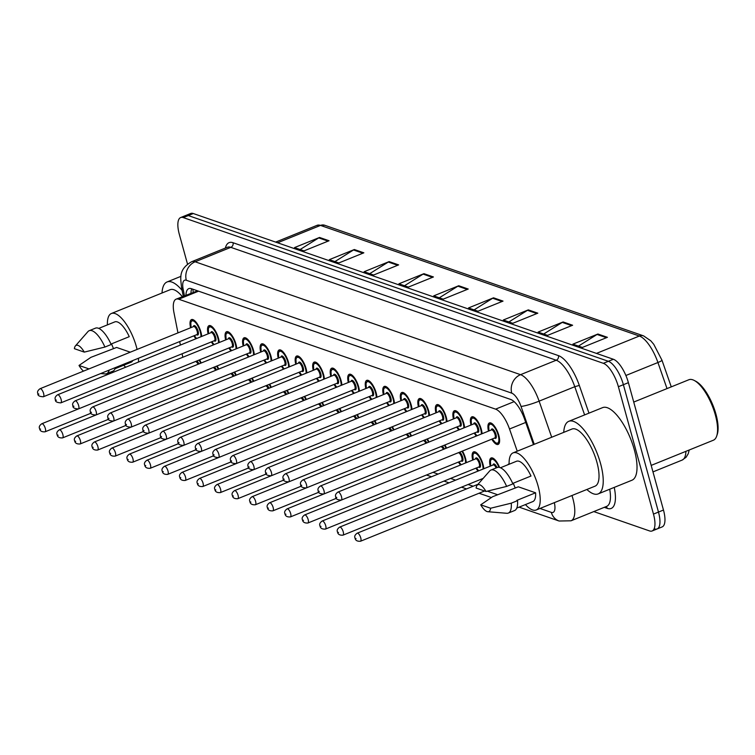 <?xml version="1.0" encoding="UTF-8"?>
<svg xmlns="http://www.w3.org/2000/svg" width="755" height="755" viewBox="0 0 755 755"><rect width="100%" height="100%" fill="white"/><g stroke="black" fill="none" stroke-linecap="round" stroke-linejoin="round"><path stroke-width="1.13" d="M208.116 333.842A11.599 4.228 68 0 1 209.031 325.65A11.599 4.228 68 0 1 218.45 338.155A11.599 4.228 68 0 1 219.224 342.525M225.641 339.92A11.599 4.228 68 0 1 226.557 331.728A11.599 4.228 68 0 1 235.975 344.242A11.599 4.228 68 0 1 236.749 348.602M243.167 346.007A11.599 4.228 68 0 1 244.082 337.806A11.599 4.228 68 0 1 253.501 350.32A11.599 4.228 68 0 1 254.275 354.68M260.692 352.085A11.599 4.228 68 0 1 261.607 343.893A11.599 4.228 68 0 1 271.017 356.398A11.599 4.228 68 0 1 271.791 360.758M278.218 358.163A11.599 4.228 68 0 1 279.133 349.971A11.599 4.228 68 0 1 288.542 362.475A11.599 4.228 68 0 1 289.316 366.836M295.743 364.24A11.599 4.228 68 0 1 296.658 356.049A11.599 4.228 68 0 1 306.068 368.553A11.599 4.228 68 0 1 306.841 372.923M313.259 370.318A11.599 4.228 68 0 1 314.174 362.126A11.599 4.228 68 0 1 323.593 374.64A11.599 4.228 68 0 1 324.367 379.001M330.784 376.396A11.599 4.228 68 0 1 331.7 368.204A11.599 4.228 68 0 1 341.118 380.718A11.599 4.228 68 0 1 341.892 385.078M348.31 382.483A11.599 4.228 68 0 1 349.225 374.291A11.599 4.228 68 0 1 358.644 386.796A11.599 4.228 68 0 1 359.418 391.156M365.835 388.561A11.599 4.228 68 0 1 366.751 380.369A11.599 4.228 68 0 1 376.16 392.874A11.599 4.228 68 0 1 376.934 397.234M383.361 394.639A11.599 4.228 68 0 1 384.276 386.447A11.599 4.228 68 0 1 393.685 398.951A11.599 4.228 68 0 1 394.459 403.321M400.886 400.716A11.599 4.228 68 0 1 401.802 392.524A11.599 4.228 68 0 1 411.211 405.029A11.599 4.228 68 0 1 411.985 409.399M418.402 406.794A11.599 4.228 68 0 1 419.318 398.602A11.599 4.228 68 0 1 428.736 411.116A11.599 4.228 68 0 1 429.51 415.476M435.928 412.872A11.599 4.228 68 0 1 436.843 404.68A11.599 4.228 68 0 1 446.262 417.194A11.599 4.228 68 0 1 447.036 421.554M453.453 418.959A11.599 4.228 68 0 1 454.368 410.767A11.599 4.228 68 0 1 463.787 423.272A11.599 4.228 68 0 1 464.561 427.632M470.978 425.037A11.599 4.228 68 0 1 471.894 416.845A11.599 4.228 68 0 1 481.303 429.35A11.599 4.228 68 0 1 482.077 433.71M488.504 431.114A11.599 4.228 68 0 1 489.419 422.923A11.599 4.228 68 0 1 498.828 435.427A11.599 4.228 68 0 1 498.121 444.421A11.599 4.228 68 0 1 491.769 439.174M190.6 327.764A11.599 4.228 68 0 1 191.515 319.573A11.599 4.228 68 0 1 200.924 332.077A11.599 4.228 68 0 1 201.698 336.447M217.119 365.939A11.599 4.228 68 0 1 218.714 369.082M234.645 372.017A11.599 4.228 68 0 1 236.239 375.159M252.17 378.095A11.599 4.228 68 0 1 253.755 381.237M269.686 384.172A11.599 4.228 68 0 1 271.281 387.315M287.211 390.25A11.599 4.228 68 0 1 288.806 393.393M304.737 396.328A11.599 4.228 68 0 1 306.332 399.48M322.262 402.415A11.599 4.228 68 0 1 323.857 405.558M339.788 408.493A11.599 4.228 68 0 1 341.383 411.635M357.313 414.57A11.599 4.228 68 0 1 358.899 417.713M374.829 420.648A11.599 4.228 68 0 1 376.424 423.791M392.355 426.726A11.599 4.228 68 0 1 393.95 429.869M409.88 432.813A11.599 4.228 68 0 1 411.475 435.956M427.405 438.891A11.599 4.228 68 0 1 429 442.034M444.931 444.969A11.599 4.228 68 0 1 446.526 448.111M462.456 451.046A11.599 4.228 68 0 1 465.514 458.313A11.599 4.228 68 0 1 466.288 462.673M472.705 460.069A11.599 4.228 68 0 1 473.621 451.877A11.599 4.228 68 0 1 483.03 464.391A11.599 4.228 68 0 1 483.804 468.751M490.231 466.156A11.599 4.228 68 0 1 491.146 457.964A11.599 4.228 68 0 1 499.546 467.439M507.822 464.778A11.599 4.228 68 0 1 508.672 464.042A11.599 4.228 68 0 1 509.106 463.929M199.594 359.852A11.599 4.228 68 0 1 201.189 362.995M197.602 290.835L176.094 299.169A21.753 7.937 -112 0 0 173.952 312.589L177.963 332.88M179.69 341.571L180.379 345.073M182.106 353.765L182.795 357.275M517.241 451.188L509.512 429A21.753 7.937 -112 0 0 495.591 409.144L178.718 299.216A21.753 7.937 -112 0 0 176.094 299.169M433.059 472.337L438.098 474.083M450.584 478.415L455.624 480.161M468.109 484.493L473.149 486.239M487.343 491.165L497.554 494.714M213.457 344.856A11.599 4.228 68 0 1 211.381 341.911M230.973 350.933A11.599 4.228 68 0 1 228.907 347.989M248.499 357.021A11.599 4.228 68 0 1 246.432 354.067M266.024 363.098A11.599 4.228 68 0 1 263.957 360.144M283.55 369.176A11.599 4.228 68 0 1 281.483 366.222M301.075 375.254A11.599 4.228 68 0 1 298.999 372.309M318.601 381.332A11.599 4.228 68 0 1 316.524 378.387M336.117 387.419A11.599 4.228 68 0 1 334.05 384.465M353.642 393.497A11.599 4.228 68 0 1 351.575 390.543M371.167 399.574A11.599 4.228 68 0 1 369.101 396.62M388.693 405.652A11.599 4.228 68 0 1 386.626 402.698M406.218 411.73A11.599 4.228 68 0 1 404.142 408.785M423.744 417.808A11.599 4.228 68 0 1 421.668 414.863M441.26 423.895A11.599 4.228 68 0 1 439.193 420.941M458.785 429.973A11.599 4.228 68 0 1 456.718 427.019M476.311 436.05A11.599 4.228 68 0 1 474.244 433.096M195.932 338.778A11.599 4.228 68 0 1 193.856 335.833M460.512 465.005A11.599 4.228 68 0 1 458.445 462.06M478.038 471.092A11.599 4.228 68 0 1 475.971 468.138M187.523 264.137L179.341 234.409A21.753 7.937 68 0 1 180.662 217.544L185.673 215.515A21.753 7.937 68 0 1 188.297 215.562L608.36 361.296A21.753 7.937 68 0 1 623.385 384.701L658.473 512.069A21.753 7.937 68 0 1 657.143 528.934L662.154 526.915A21.753 7.937 68 0 0 663.475 510.04L628.396 382.672A21.753 7.937 68 0 0 613.362 359.267L193.299 213.533A21.753 7.937 68 0 0 190.675 213.486L185.673 215.515A21.753 7.937 68 0 1 188.297 215.562L608.36 361.296A21.753 7.937 68 0 1 623.385 384.701L658.473 512.069A21.753 7.937 68 0 1 657.143 528.934A21.753 7.937 68 0 1 654.519 528.887M537.815 313.174L512.787 323.3L503.292 320.016L528.321 309.88L537.815 313.174M572.611 325.245L547.583 335.371L538.088 332.087L563.117 321.951L572.611 325.245M607.407 337.315L582.379 347.451L572.885 344.157L597.913 334.021L607.407 337.315M433.427 276.962L408.398 287.089L398.914 283.805L423.942 273.669L433.427 276.962M398.631 264.892L373.612 275.018L364.118 271.725L389.146 261.598L398.631 264.892M363.844 252.821L338.816 262.948L329.322 259.654L354.35 249.527L363.844 252.821M329.048 240.751L304.02 250.877L294.525 247.583L319.554 237.457L329.048 240.751M503.019 301.103L477.99 311.23L468.506 307.946L493.534 297.81L503.019 301.103M468.223 289.033L443.194 299.159L433.71 295.875L458.738 285.739L468.223 289.033M439.306 297.81L457.889 286.173A5.804 5.143 -70.9 0 1 458.738 285.739M474.102 309.88L492.685 298.244A5.804 5.143 -70.9 0 1 493.534 297.81M300.122 249.527L318.714 237.891A5.804 5.143 -70.9 0 1 319.554 237.457M334.918 261.598L353.5 249.962A5.804 5.143 -70.9 0 1 354.35 249.527M369.714 273.669L388.296 262.032A5.804 5.143 -70.9 0 1 389.146 261.598M404.51 285.739L423.093 274.103A5.804 5.143 -70.9 0 1 423.942 273.669M578.481 346.092L597.063 334.456A5.804 5.143 -70.9 0 1 597.913 334.021M543.685 334.021L562.267 322.385A5.804 5.143 -70.9 0 1 563.117 321.951M508.889 321.951L527.481 310.314A5.804 5.143 -70.9 0 1 528.321 309.88M180.662 217.544A21.753 7.937 68 0 1 183.286 217.591L603.349 363.315A21.753 7.937 68 0 1 618.383 386.72L653.471 514.098A21.753 7.937 68 0 1 652.141 530.963A21.753 7.937 68 0 1 649.517 530.916L593.789 511.579M533.464 444.62L524.649 419.327A21.753 7.937 -112 0 0 510.729 399.47L191.393 288.684A21.753 7.937 -112 0 0 188.769 288.636A21.753 7.937 -112 0 0 185.956 295.177M190.958 293.148A21.753 7.937 68 0 1 191.77 288.816M107.399 324.886A30.813 11.24 68 0 1 111.381 313.504A30.813 11.24 68 0 1 136.381 346.724A30.813 11.24 68 0 1 137.07 349.433M138.439 358.266A30.813 11.24 68 0 1 138.467 362.041M125.689 367.213A30.813 11.24 68 0 1 123.726 365.212M113.543 348.697A30.813 11.24 68 0 1 111.57 343.836M110.985 344.072L129.256 336.673A21.753 7.937 68 0 0 114.779 321.904L98.735 328.397M74.396 348.687A14.496 5.294 68 0 1 75.406 345.922A14.496 5.294 68 0 1 84.277 352.113L74.396 348.687M75.406 345.922L87.929 331.624A23.197 8.465 68 0 1 89.203 330.69A23.197 8.465 68 0 1 104.926 347.045L111.183 344.516A23.197 8.465 68 0 0 95.46 328.161L89.203 330.69M84.277 352.113L104.926 347.045M83.522 371.12A14.496 5.294 68 0 1 79.02 365.448L90.902 357.341L116.619 347.451L130.275 352.189M132.871 360.522A21.753 7.937 68 0 1 131.106 362.221L115.062 368.714M111.381 313.504L170.196 289.693A30.813 11.24 68 0 1 182.304 296.649M162.023 292.997A39.147 14.288 68 0 1 167.063 281.964A39.147 14.288 68 0 1 182.134 290.42M79.02 365.448L88.892 368.874A14.496 5.294 68 0 1 88.882 368.95M109.182 370.11A23.197 8.465 68 0 1 106.625 373.697A23.197 8.465 68 0 1 105.058 373.923L100.67 373.555M115.439 367.581A23.197 8.465 68 0 1 112.882 371.167L106.625 373.697M633.738 402.066L688.862 379.746A32.625 11.901 68 0 1 694.166 380.416L695.723 381.228A31.172 11.372 68 0 1 715.957 414.202A31.172 11.372 68 0 1 717.25 434.399L716.693 436.06A32.625 11.901 68 0 1 713.343 440.231L651.178 465.401M694.166 380.416A32.625 11.901 68 0 1 715.334 414.929A32.625 11.901 68 0 1 716.693 436.06M563.74 432.36A39.147 14.288 68 0 1 568.779 421.328A39.147 14.288 68 0 1 600.555 463.542A39.147 14.288 68 0 1 598.168 493.902A39.147 14.288 68 0 1 586.871 489.485M568.779 421.328L602.566 407.643A39.147 14.288 68 0 1 634.342 449.857A39.147 14.288 68 0 1 631.954 480.227L598.168 493.902M509.115 464.259A30.813 11.24 68 0 1 513.098 452.868A30.813 11.24 68 0 1 538.107 486.088A30.813 11.24 68 0 1 536.229 509.984A30.813 11.24 68 0 1 525.442 504.576M515.259 488.06A30.813 11.24 68 0 1 513.296 483.2M513.098 452.868L571.913 429.057A30.813 11.24 68 0 1 596.922 462.277A30.813 11.24 68 0 1 595.034 486.173L536.229 509.984M512.702 483.436L530.982 476.037A21.753 7.937 68 0 0 516.495 461.267L500.461 467.76M476.122 488.051A14.496 5.294 68 0 1 477.132 485.286A14.496 5.294 68 0 1 485.994 491.477L476.122 488.051M477.132 485.286L489.655 470.988A23.197 8.465 68 0 1 490.929 470.054A23.197 8.465 68 0 1 506.643 486.409L512.9 483.88A23.197 8.465 68 0 0 497.186 467.524L490.929 470.054M485.994 491.477L506.643 486.409M480.737 504.812L490.618 508.238A14.496 5.294 68 0 1 487.834 511.72A14.496 5.294 68 0 1 480.737 504.812L492.628 496.705L518.345 486.815L535.597 492.798A21.753 7.937 68 0 1 532.822 501.584L516.788 508.077M535.597 492.798L516.826 500.395L517.515 500.641A23.197 8.465 68 0 1 514.599 510.531L508.341 513.06A23.197 8.465 68 0 1 506.775 513.287L487.834 511.72M517.515 500.641L511.258 503.17A23.197 8.465 68 0 1 508.341 513.06M511.258 503.17L490.618 508.238M198.574 291.175L178.718 299.216M514.127 401.641L495.591 409.144M525.735 422.432L509.512 429M277.604 242.78L320.507 225.415A7.248 6.427 -70.9 0 1 324.735 225.264L643.59 335.881A7.248 6.427 109.1 0 0 639.362 336.032L320.507 225.415A29.001 10.579 -112 0 0 317.015 225.349L324.735 225.264M661.918 360.135A7.248 0.906 160.8 0 1 661.975 360.211A7.248 0.906 160.8 0 1 657.926 362.513A29.001 10.579 -112 0 0 639.362 336.032L596.459 353.397M667.014 388.589L657.926 362.513L625.886 375.49M689.23 449.989L688.183 453.84L686.059 457.294L682.152 460.078A29.001 10.579 -112 0 0 685.908 451.339M663.475 510.04L653.471 514.098M193.299 213.533L183.286 217.591M613.362 359.267L603.349 363.315M628.396 382.672L618.383 386.72M467.26 289.42L457.889 286.173M432.464 277.349L423.093 274.103M397.668 265.279L388.296 262.032M362.872 253.208L353.5 249.962M328.076 241.138L318.714 237.891M502.056 301.49L492.685 298.244M536.843 313.561L527.481 310.314M571.639 325.632L562.267 322.385M606.435 337.702L597.063 334.456M571.979 495.506A29.001 10.579 68 0 1 572.809 498.3A29.001 10.579 68 0 1 571.044 520.79L606.709 506.35A29.001 10.579 -112 0 0 609.71 489.231M614.23 487.4A32.625 11.901 68 0 1 607.265 508.37L604.274 507.341M225.386 248.055A32.625 11.901 68 0 1 233.021 242.723L558.426 355.614A32.625 11.901 68 0 1 579.312 385.409L588.976 413.145M191.647 261.721A29.001 10.579 68 0 1 195.149 261.787L230.813 247.347A29.001 10.579 -112 0 0 227.312 247.281L191.647 261.721C177.651 269.658 180.974 279.105 181.436 286.928L183.286 296.253M534.238 444.308L521.016 406.388A14.496 5.294 -112 0 0 511.739 393.147L186.325 280.256A14.496 12.863 -70.9 0 1 195.149 261.787L520.554 374.669A29.001 10.579 68 0 1 539.117 401.15L574.781 386.711A29.001 10.579 -112 0 0 556.218 360.229L230.813 247.347A3.624 3.218 109.1 0 0 233.021 242.723M521.016 406.388A14.496 1.812 160.8 0 0 539.117 401.15L551.697 437.239M584.615 414.92L574.781 386.711L579.312 385.409M511.739 393.147A14.496 12.863 -70.9 0 1 520.554 374.669L556.218 360.229A3.624 3.218 109.1 0 0 558.426 355.614M186.325 280.256A14.496 5.294 -112 0 0 183.154 289.174L184.456 295.781M540.004 508.455L551.339 512.39A14.496 5.294 -112 0 0 554.34 502.651M607.265 508.37A3.624 3.218 109.1 0 0 606.076 506.605M183.154 289.174A14.496 6.276 168.8 0 1 181.436 286.928M519.1 507.143L559.096 521.016A14.496 12.863 -70.9 0 1 551.339 512.39M200.698 363.202A10.145 3.7 -112 0 0 199.056 360.069M45.055 431.813C41.77 432.039 39.958 430.982 39.609 428.632C38.769 427.019 39.496 425.386 41.789 423.753A4.351 1.585 68 0 1 45.319 428.444A4.351 1.585 68 0 1 45.055 431.813L91.034 413.193M40.61 429.161L39.977 428.934L40.61 429.161M198.093 364.25A4.351 1.585 -112 0 0 195.337 361.579L41.789 423.753M196.838 360.975A5.077 1.85 68 0 1 198.971 363.901M194.394 335.616A10.145 3.7 -112 0 0 196.64 338.495M200.99 336.73A10.145 3.7 -112 0 0 200.292 331.86A10.145 3.7 -112 0 0 193.582 321.064A10.145 3.7 -112 0 0 191.128 327.547M193.346 326.651A5.077 1.85 68 0 1 195.432 326.207A5.077 1.85 68 0 1 198.074 331.096A5.077 1.85 68 0 1 196.611 334.71M43.328 396.771L196.876 334.607A4.351 1.585 -112 0 0 197.14 331.237A4.351 1.585 -112 0 0 193.61 326.547L40.062 388.712A4.351 1.585 68 0 1 43.592 393.402A4.351 1.585 68 0 1 43.328 396.771C39.364 396.564 37.552 395.507 37.882 393.6C37.042 391.977 37.769 390.354 40.062 388.712M38.25 393.902L38.883 394.119L38.25 393.902M193.148 319.695L192.412 319.988A10.872 3.964 68 0 1 193.799 320.044M218.223 369.28A10.145 3.7 -112 0 0 216.581 366.156M62.58 437.891C59.296 438.117 57.484 437.06 57.135 434.71C56.295 433.096 57.021 431.464 59.315 429.831A4.351 1.585 68 0 1 62.844 434.521A4.351 1.585 68 0 1 62.58 437.891L108.56 419.28M58.135 435.239L57.503 435.022L58.135 435.239M215.619 370.327A4.351 1.585 -112 0 0 212.853 367.666L212.863 367.657M214.363 367.053A5.077 1.85 68 0 1 216.496 369.978M235.749 375.358A10.145 3.7 -112 0 0 234.107 372.234M80.105 443.968C76.821 444.195 75.009 443.138 74.66 440.797C73.82 439.174 74.547 437.551 76.84 435.909A4.351 1.585 68 0 1 80.37 440.599A4.351 1.585 68 0 1 80.105 443.968L126.085 425.358M75.66 441.316L75.028 441.099L75.66 441.316M233.144 376.415A4.351 1.585 -112 0 0 230.379 373.744L76.84 435.909M231.889 373.13A5.077 1.85 68 0 1 234.012 376.056M253.265 381.435A10.145 3.7 -112 0 0 251.632 378.312M97.631 450.055C94.347 450.282 92.525 449.216 92.186 446.875C91.346 445.252 92.072 443.629 94.366 441.986A4.351 1.585 68 0 1 97.895 446.677A4.351 1.585 68 0 1 97.631 450.055L143.61 431.435M93.186 447.394L92.554 447.177L93.186 447.394M250.669 382.492A4.351 1.585 -112 0 0 247.904 379.822L94.366 441.986M249.414 379.208A5.077 1.85 68 0 1 251.538 382.134M270.79 387.513A10.145 3.7 -112 0 0 269.157 384.389M115.156 456.133C111.863 456.36 110.051 455.303 109.711 452.953C108.871 451.339 109.598 449.706 111.891 448.064A4.351 1.585 68 0 1 115.421 452.755A4.351 1.585 68 0 1 115.156 456.133L161.136 437.513M110.711 453.472L110.079 453.255L110.711 453.472M268.185 388.57A4.351 1.585 -112 0 0 265.43 385.899L111.891 448.064M266.94 385.286A5.077 1.85 68 0 1 269.063 388.212M211.919 341.694A10.145 3.7 -112 0 0 214.165 344.573M218.506 342.808A10.145 3.7 -112 0 0 217.817 337.938A10.145 3.7 -112 0 0 211.107 327.142A10.145 3.7 -112 0 0 208.654 333.625M210.871 332.728A5.077 1.85 68 0 1 212.957 332.285A5.077 1.85 68 0 1 215.6 337.174A5.077 1.85 68 0 1 214.137 340.798M60.853 402.859L214.392 340.694A4.351 1.585 -112 0 0 214.656 337.315A4.351 1.585 -112 0 0 211.126 332.625L57.588 394.789A4.351 1.585 68 0 1 61.117 399.48A4.351 1.585 68 0 1 60.853 402.859C56.889 402.641 55.077 401.584 55.408 399.678C54.568 398.055 55.294 396.432 57.588 394.789M55.776 399.98L56.408 400.197L55.776 399.98M210.673 325.773L209.937 326.075A10.872 3.964 68 0 1 211.324 326.122M229.445 347.772A10.145 3.7 -112 0 0 231.691 350.65M236.032 348.895A10.145 3.7 -112 0 0 235.343 344.016A10.145 3.7 -112 0 0 228.633 333.219A10.145 3.7 -112 0 0 226.179 339.703M228.397 338.806A5.077 1.85 68 0 1 230.483 338.363A5.077 1.85 68 0 1 233.125 343.251A5.077 1.85 68 0 1 231.662 346.875M78.378 408.936L231.917 346.772A4.351 1.585 -112 0 0 232.181 343.393A4.351 1.585 -112 0 0 228.652 338.702L75.113 400.867A4.351 1.585 68 0 1 78.643 405.558A4.351 1.585 68 0 1 78.378 408.936C74.415 408.719 72.593 407.662 72.933 405.756C72.093 404.142 72.82 402.509 75.113 400.867M73.301 406.058L73.933 406.275L73.301 406.058M228.199 331.851L227.453 332.153A10.872 3.964 68 0 1 228.85 332.2M246.97 353.85A10.145 3.7 -112 0 0 249.216 356.728M253.557 354.973A10.145 3.7 -112 0 0 252.868 350.103A10.145 3.7 -112 0 0 246.149 339.297A10.145 3.7 -112 0 0 243.705 345.79M245.922 344.884A5.077 1.85 68 0 1 248.008 344.44A5.077 1.85 68 0 1 250.651 349.329A5.077 1.85 68 0 1 249.188 352.953M95.904 415.014L249.443 352.849A4.351 1.585 -112 0 0 249.707 349.471A4.351 1.585 -112 0 0 246.177 344.78L92.638 406.945A4.351 1.585 68 0 1 96.168 411.635A4.351 1.585 68 0 1 95.904 415.014C91.931 414.806 90.119 413.74 90.458 411.834C89.618 410.22 90.345 408.587 92.638 406.945M90.826 412.136L91.459 412.362L90.826 412.136M245.724 337.929L244.979 338.231A10.872 3.964 68 0 1 246.375 338.278M288.316 393.591A10.145 3.7 -112 0 0 286.683 390.467M132.672 462.211C129.388 462.438 127.576 461.38 127.236 459.031C126.387 457.417 127.114 455.784 129.407 454.142A4.351 1.585 68 0 1 132.937 458.832A4.351 1.585 68 0 1 132.672 462.211L178.661 443.591M128.227 459.559L127.595 459.333L128.227 459.559M285.711 394.648A4.351 1.585 -112 0 0 282.955 391.977L129.407 454.142M284.456 391.364A5.077 1.85 68 0 1 286.589 394.299M305.841 399.678A10.145 3.7 -112 0 0 304.199 396.545M150.198 468.289C146.914 468.515 145.102 467.458 144.752 465.108C143.912 463.495 144.639 461.862 146.932 460.229A4.351 1.585 68 0 1 150.462 464.92A4.351 1.585 68 0 1 150.198 468.289L196.177 449.669M145.753 465.637L145.12 465.41L145.753 465.637M303.236 400.726A4.351 1.585 -112 0 0 300.481 398.064L146.932 460.229M301.981 397.451A5.077 1.85 68 0 1 304.114 400.377M323.366 405.756A10.145 3.7 -112 0 0 321.724 402.632M167.723 474.366C164.439 474.593 162.627 473.536 162.278 471.186C161.438 469.572 162.165 467.94 164.458 466.307A4.351 1.585 68 0 1 167.987 470.997A4.351 1.585 68 0 1 167.723 474.366L213.703 455.756M163.278 471.715L162.646 471.498L163.278 471.715M320.762 406.803A4.351 1.585 -112 0 0 317.997 404.142L318.006 404.133M319.507 403.529A5.077 1.85 68 0 1 321.639 406.454M264.495 359.927A10.145 3.7 -112 0 0 266.741 362.806M271.083 361.05A10.145 3.7 -112 0 0 270.384 356.181A10.145 3.7 -112 0 0 263.674 345.384A10.145 3.7 -112 0 0 261.23 351.868M263.448 350.971A5.077 1.85 68 0 1 265.534 350.518A5.077 1.85 68 0 1 268.176 355.407A5.077 1.85 68 0 1 266.704 359.031M263.703 350.867L110.164 413.032A4.351 1.585 68 0 1 113.694 417.723A4.351 1.585 68 0 1 113.429 421.092L266.968 358.927A4.351 1.585 -112 0 0 267.232 355.558A4.351 1.585 -112 0 0 263.703 350.867L263.703 350.858M108.352 418.213L108.984 418.44L108.352 418.213M263.24 344.006L262.504 344.308A10.872 3.964 68 0 1 263.891 344.365M282.011 366.005A10.145 3.7 -112 0 0 284.267 368.884M288.608 367.128A10.145 3.7 -112 0 0 287.91 362.258A10.145 3.7 -112 0 0 281.2 351.462A10.145 3.7 -112 0 0 278.746 357.945M280.964 357.049A5.077 1.85 68 0 1 283.059 356.605A5.077 1.85 68 0 1 285.701 361.494A5.077 1.85 68 0 1 284.229 365.109M130.945 427.17L284.493 365.005A4.351 1.585 -112 0 0 284.758 361.636A4.351 1.585 -112 0 0 281.228 356.945L127.68 419.11A4.351 1.585 68 0 1 131.219 423.8A4.351 1.585 68 0 1 130.945 427.17C126.982 426.962 125.17 425.905 125.509 423.989C124.669 422.375 125.396 420.752 127.68 419.11M125.868 424.301L126.5 424.518L125.868 424.301M280.766 350.084L280.03 350.386A10.872 3.964 68 0 1 281.417 350.443M299.537 372.092A10.145 3.7 -112 0 0 301.783 374.971M306.134 373.206A10.145 3.7 -112 0 0 305.435 368.336A10.145 3.7 -112 0 0 298.725 357.54A10.145 3.7 -112 0 0 296.271 364.023M298.489 363.127A5.077 1.85 68 0 1 300.575 362.683A5.077 1.85 68 0 1 303.217 367.572A5.077 1.85 68 0 1 301.755 371.186M148.471 433.247L302.019 371.082A4.351 1.585 -112 0 0 302.283 367.713A4.351 1.585 -112 0 0 298.753 363.023L145.205 425.188A4.351 1.585 68 0 1 148.735 429.878A4.351 1.585 68 0 1 148.471 433.247C144.507 433.04 142.695 431.983 143.025 430.076C142.185 428.453 142.912 426.83 145.205 425.188M143.393 430.378L144.026 430.595L143.393 430.378M298.291 356.171L297.555 356.464A10.872 3.964 68 0 1 298.942 356.52M340.892 411.834A10.145 3.7 -112 0 0 339.25 408.71M185.249 480.444C181.964 480.671 180.152 479.614 179.803 477.273C178.963 475.65 179.69 474.027 181.983 472.385A4.351 1.585 68 0 1 185.513 477.075A4.351 1.585 68 0 1 185.249 480.444L231.228 461.834M180.804 477.792L180.171 477.575L180.804 477.792M338.287 412.891A4.351 1.585 -112 0 0 335.522 410.22L335.531 410.22M337.032 409.606A5.077 1.85 68 0 1 339.155 412.532M358.408 417.911A10.145 3.7 -112 0 0 356.775 414.788M202.774 486.531C199.49 486.758 197.668 485.691 197.329 483.351C196.489 481.728 197.215 480.105 199.509 478.462A4.351 1.585 68 0 1 203.038 483.153A4.351 1.585 68 0 1 202.774 486.531L248.754 467.911M198.329 483.87L197.697 483.653L198.329 483.87M355.813 418.968A4.351 1.585 -112 0 0 353.047 416.298L199.509 478.462M354.557 415.684A5.077 1.85 68 0 1 356.681 418.61M375.933 423.989A10.145 3.7 -112 0 0 374.301 420.865M220.3 492.609C217.006 492.836 215.194 491.779 214.854 489.429C214.014 487.815 214.741 486.182 217.034 484.54A4.351 1.585 68 0 1 220.564 489.231A4.351 1.585 68 0 1 220.3 492.609L266.279 473.989M215.855 489.948L215.222 489.731L215.855 489.948M373.329 425.046A4.351 1.585 -112 0 0 370.573 422.375L217.034 484.54M372.083 421.762A5.077 1.85 68 0 1 374.206 424.688M393.459 430.067A10.145 3.7 -112 0 0 391.826 426.943M237.816 498.687C234.531 498.913 232.719 497.856 232.38 495.506C231.53 493.893 232.257 492.26 234.55 490.618A4.351 1.585 68 0 1 238.08 495.308A4.351 1.585 68 0 1 237.816 498.687L283.805 480.067M233.37 496.035L232.738 495.808L233.37 496.035M390.854 431.124A4.351 1.585 -112 0 0 388.098 428.453L234.55 490.618M389.599 427.84A5.077 1.85 68 0 1 391.732 430.775M410.984 436.154A10.145 3.7 -112 0 0 409.342 433.021M255.341 504.765C252.057 504.991 250.245 503.934 249.896 501.584C249.056 499.97 249.782 498.338 252.076 496.705A4.351 1.585 68 0 1 255.605 501.395A4.351 1.585 68 0 1 255.341 504.765L301.32 486.144M250.896 502.113L250.264 501.886L250.896 502.113M408.38 437.202A4.351 1.585 -112 0 0 405.624 434.54L252.076 496.705M407.124 433.927A5.077 1.85 68 0 1 409.257 436.852M317.062 378.17A10.145 3.7 -112 0 0 319.308 381.048M323.65 379.284A10.145 3.7 -112 0 0 322.961 374.414A10.145 3.7 -112 0 0 316.251 363.617A10.145 3.7 -112 0 0 313.797 370.101M316.015 369.204A5.077 1.85 68 0 1 318.1 368.761A5.077 1.85 68 0 1 320.743 373.649A5.077 1.85 68 0 1 319.28 377.273M316.269 369.101L162.731 431.265A4.351 1.585 68 0 1 166.26 435.956A4.351 1.585 68 0 1 165.996 439.334L319.535 377.17A4.351 1.585 -112 0 0 319.799 373.791A4.351 1.585 -112 0 0 316.269 369.101L316.279 369.101M160.919 436.456L161.551 436.673L160.919 436.456M315.816 362.249L315.08 362.551A10.872 3.964 68 0 1 316.468 362.598M334.588 384.248A10.145 3.7 -112 0 0 336.834 387.126M341.175 385.371A10.145 3.7 -112 0 0 340.486 380.492A10.145 3.7 -112 0 0 333.776 369.695A10.145 3.7 -112 0 0 331.322 376.179M333.54 375.282A5.077 1.85 68 0 1 335.626 374.839A5.077 1.85 68 0 1 338.268 379.727A5.077 1.85 68 0 1 336.805 383.351M183.522 445.412L337.06 383.247A4.351 1.585 -112 0 0 337.325 379.869A4.351 1.585 -112 0 0 333.795 375.178L180.256 437.343A4.351 1.585 68 0 1 183.786 442.034A4.351 1.585 68 0 1 183.522 445.412C179.558 445.195 177.736 444.138 178.076 442.232C177.236 440.618 177.963 438.985 180.256 437.343M178.444 442.534L179.077 442.751L178.444 442.534M333.342 368.327L332.596 368.629A10.872 3.964 68 0 1 333.993 368.676M352.113 390.326A10.145 3.7 -112 0 0 354.359 393.204M358.7 391.449A10.145 3.7 -112 0 0 358.012 386.579A10.145 3.7 -112 0 0 351.292 375.773A10.145 3.7 -112 0 0 348.848 382.266M351.066 381.369A5.077 1.85 68 0 1 353.151 380.916A5.077 1.85 68 0 1 355.794 385.805A5.077 1.85 68 0 1 354.331 389.429M201.047 451.49L354.586 389.325A4.351 1.585 -112 0 0 354.85 385.947A4.351 1.585 -112 0 0 351.32 381.256L197.782 443.43A4.351 1.585 68 0 1 201.311 448.121A4.351 1.585 68 0 1 201.047 451.49C197.074 451.282 195.262 450.216 195.602 448.31C194.762 446.696 195.488 445.063 197.782 443.43M195.97 448.612L196.602 448.838L195.97 448.612M350.867 374.405L350.122 374.707A10.872 3.964 68 0 1 351.519 374.763M369.639 396.403A10.145 3.7 -112 0 0 371.885 399.282M376.226 397.526A10.145 3.7 -112 0 0 375.528 392.657A10.145 3.7 -112 0 0 368.817 381.86A10.145 3.7 -112 0 0 366.373 388.344M368.591 387.447A5.077 1.85 68 0 1 370.677 386.994A5.077 1.85 68 0 1 373.319 391.883A5.077 1.85 68 0 1 371.847 395.507M368.846 387.343L215.307 449.508A4.351 1.585 68 0 1 218.837 454.199A4.351 1.585 68 0 1 218.572 457.568L372.111 395.403A4.351 1.585 -112 0 0 372.375 392.034A4.351 1.585 -112 0 0 368.846 387.343L368.855 387.334M213.495 454.699L214.127 454.916L213.495 454.699M368.383 380.482L367.647 380.784A10.872 3.964 68 0 1 369.035 380.841M387.155 402.481A10.145 3.7 -112 0 0 389.41 405.359M393.751 403.604A10.145 3.7 -112 0 0 393.053 398.734A10.145 3.7 -112 0 0 386.343 387.938A10.145 3.7 -112 0 0 383.889 394.421M386.107 393.525A5.077 1.85 68 0 1 388.202 393.081A5.077 1.85 68 0 1 390.845 397.97A5.077 1.85 68 0 1 389.372 401.584M236.088 463.645L389.637 401.481A4.351 1.585 -112 0 0 389.901 398.111A4.351 1.585 -112 0 0 386.371 393.421L232.823 455.586A4.351 1.585 68 0 1 236.362 460.276A4.351 1.585 68 0 1 236.088 463.645C232.125 463.438 230.313 462.381 230.653 460.465C229.813 458.851 230.539 457.228 232.823 455.586M231.011 460.776L231.643 460.994L231.011 460.776M385.909 386.56L385.173 386.862A10.872 3.964 68 0 1 386.56 386.919M428.51 442.232A10.145 3.7 -112 0 0 426.868 439.108M272.866 510.842C269.582 511.069 267.77 510.012 267.421 507.662C266.581 506.048 267.308 504.425 269.601 502.783A4.351 1.585 68 0 1 273.131 507.473A4.351 1.585 68 0 1 272.866 510.842L318.846 492.232M268.421 508.19L267.789 507.973L268.421 508.19M425.905 443.289A4.351 1.585 -112 0 0 423.14 440.618L269.601 502.783M424.65 440.005A5.077 1.85 68 0 1 426.783 442.93M446.035 448.31A10.145 3.7 -112 0 0 444.393 445.186M290.392 516.92C287.108 517.156 285.296 516.09 284.946 513.749C284.107 512.126 284.833 510.503 287.127 508.861A4.351 1.585 68 0 1 290.656 513.551A4.351 1.585 68 0 1 290.392 516.92L336.371 498.309M285.947 514.268L285.315 514.051L285.947 514.268M443.43 449.367A4.351 1.585 -112 0 0 440.665 446.696L287.127 508.861M442.175 446.082A5.077 1.85 68 0 1 444.299 449.008M465.571 462.957A10.145 3.7 -112 0 0 464.882 458.087A10.145 3.7 -112 0 0 461.918 451.264M459.701 452.16A5.077 1.85 68 0 1 462.664 457.322A5.077 1.85 68 0 1 461.201 460.946M461.456 460.843A4.351 1.585 -112 0 0 461.72 457.464A4.351 1.585 -112 0 0 458.191 452.773L304.652 514.938A4.351 1.585 68 0 1 308.182 519.629A4.351 1.585 68 0 1 307.917 523.007L461.456 460.843M303.472 520.346L302.84 520.129L303.472 520.346M458.983 461.843A10.145 3.7 -112 0 0 461.23 464.721M473.187 459.88L472.885 454.708L474.517 452.302A10.872 3.964 68 0 1 475.905 452.349M483.096 469.044A10.145 3.7 -112 0 0 482.398 464.165A10.145 3.7 -112 0 0 475.688 453.368A10.145 3.7 -112 0 0 473.234 459.852M475.452 458.955A5.077 1.85 68 0 1 477.547 458.511A5.077 1.85 68 0 1 480.189 463.4A5.077 1.85 68 0 1 478.717 467.024M478.981 466.92A4.351 1.585 -112 0 0 479.246 463.542A4.351 1.585 -112 0 0 475.716 458.851L322.177 521.016A4.351 1.585 68 0 1 325.707 525.707A4.351 1.585 68 0 1 325.443 529.085L478.981 466.92M320.998 526.424L320.365 526.207L320.998 526.424M476.499 467.921A10.145 3.7 -112 0 0 478.755 470.799M490.703 465.958L490.41 460.786L492.043 458.379A10.872 3.964 68 0 1 493.43 458.436M498.932 467.317A10.145 3.7 -112 0 0 492.534 459.229A10.145 3.7 -112 0 0 490.759 465.939M342.959 535.163C339.675 535.389 337.863 534.332 337.523 531.982C336.673 530.369 337.4 528.736 339.693 527.103A4.351 1.585 68 0 1 343.223 531.794A4.351 1.585 68 0 1 342.959 535.163L483.162 478.396M338.514 532.511L337.881 532.284L338.514 532.511M496.158 467.94A4.351 1.585 -112 0 0 493.241 464.929L339.693 527.103M492.977 465.042A5.077 1.85 68 0 1 497.026 467.581M360.484 541.241C357.2 541.467 355.388 540.41 355.039 538.06C354.199 536.446 354.925 534.814 357.219 533.181A4.351 1.585 68 0 1 360.748 537.871A4.351 1.585 68 0 1 360.484 541.241L484.597 490.995M356.039 538.589L355.407 538.372L356.039 538.589M404.68 408.568A10.145 3.7 -112 0 0 406.926 411.447M411.277 409.682A10.145 3.7 -112 0 0 410.578 404.812A10.145 3.7 -112 0 0 403.868 394.016A10.145 3.7 -112 0 0 401.415 400.499M403.632 399.603A5.077 1.85 68 0 1 405.718 399.159A5.077 1.85 68 0 1 408.361 404.048A5.077 1.85 68 0 1 406.898 407.662M253.614 469.733L407.162 407.558A4.351 1.585 -112 0 0 407.426 404.189A4.351 1.585 -112 0 0 403.897 399.499L250.349 461.664A4.351 1.585 68 0 1 253.878 466.354A4.351 1.585 68 0 1 253.614 469.733C249.65 469.516 247.838 468.459 248.168 466.552C247.329 464.929 248.055 463.306 250.349 461.664M248.537 466.854L249.169 467.071L248.537 466.854M403.434 392.647L402.698 392.94A10.872 3.964 68 0 1 404.085 392.996M422.205 414.646A10.145 3.7 -112 0 0 424.452 417.524M428.793 415.76A10.145 3.7 -112 0 0 428.104 410.89A10.145 3.7 -112 0 0 421.394 400.093A10.145 3.7 -112 0 0 418.94 406.577M421.158 405.68A5.077 1.85 68 0 1 423.244 405.237A5.077 1.85 68 0 1 425.886 410.125A5.077 1.85 68 0 1 424.423 413.749M271.139 475.81L424.678 413.646A4.351 1.585 -112 0 0 424.942 410.267A4.351 1.585 -112 0 0 421.413 405.577L267.874 467.741A4.351 1.585 68 0 1 271.404 472.432A4.351 1.585 68 0 1 271.139 475.81C267.176 475.593 265.364 474.536 265.694 472.63C264.854 471.007 265.581 469.384 267.874 467.741M266.062 472.932L266.694 473.149L266.062 472.932M420.96 398.725L420.224 399.027A10.872 3.964 68 0 1 421.611 399.074M439.731 420.724A10.145 3.7 -112 0 0 441.977 423.602M446.318 421.847A10.145 3.7 -112 0 0 445.629 416.968A10.145 3.7 -112 0 0 438.919 406.171A10.145 3.7 -112 0 0 436.466 412.655M438.683 411.758A5.077 1.85 68 0 1 440.769 411.315A5.077 1.85 68 0 1 443.411 416.203A5.077 1.85 68 0 1 441.949 419.827M288.665 481.888L442.204 419.723A4.351 1.585 -112 0 0 442.468 416.345A4.351 1.585 -112 0 0 438.938 411.654L285.399 473.819A4.351 1.585 68 0 1 288.929 478.51A4.351 1.585 68 0 1 288.665 481.888C284.701 481.671 282.88 480.614 283.219 478.708C282.379 477.094 283.106 475.461 285.399 473.819M283.587 479.01L284.22 479.227L283.587 479.01M438.485 404.803L437.74 405.105A10.872 3.964 68 0 1 439.136 405.152M457.256 426.801A10.145 3.7 -112 0 0 459.502 429.68M463.844 427.925A10.145 3.7 -112 0 0 463.155 423.055A10.145 3.7 -112 0 0 456.435 412.258A10.145 3.7 -112 0 0 453.991 418.742M456.209 417.845A5.077 1.85 68 0 1 458.294 417.392A5.077 1.85 68 0 1 460.937 422.281A5.077 1.85 68 0 1 459.474 425.905M456.464 417.732L302.925 479.906A4.351 1.585 68 0 1 306.454 484.597A4.351 1.585 68 0 1 306.19 487.966L459.729 425.801A4.351 1.585 -112 0 0 459.993 422.423A4.351 1.585 -112 0 0 456.464 417.732L456.473 417.732M301.113 485.087L301.745 485.314L301.113 485.087M456.011 410.88L455.265 411.182A10.872 3.964 68 0 1 456.662 411.239M474.782 432.879A10.145 3.7 -112 0 0 477.028 435.758M481.369 434.002A10.145 3.7 -112 0 0 480.671 429.133A10.145 3.7 -112 0 0 473.961 418.336A10.145 3.7 -112 0 0 471.516 424.82M473.734 423.923A5.077 1.85 68 0 1 475.82 423.47A5.077 1.85 68 0 1 478.462 428.359A5.077 1.85 68 0 1 476.99 431.983M473.989 423.819L320.45 485.984A4.351 1.585 68 0 1 323.98 490.674A4.351 1.585 68 0 1 323.716 494.044L477.254 431.879A4.351 1.585 -112 0 0 477.519 428.51A4.351 1.585 -112 0 0 473.989 423.819L473.998 423.81M318.638 491.175L319.271 491.392L318.638 491.175M473.527 416.958L472.79 417.26A10.872 3.964 68 0 1 474.178 417.317M499.442 442.496A10.872 3.964 68 0 1 498.479 443.496L495.629 442.902L492.241 438.985M492.298 438.957A10.145 3.7 -112 0 0 497.8 442.968A10.145 3.7 -112 0 0 498.196 435.21A10.145 3.7 -112 0 0 491.486 424.414A10.145 3.7 -112 0 0 489.032 430.897M491.25 430.001A5.077 1.85 68 0 1 493.345 429.557A5.077 1.85 68 0 1 495.988 434.446A5.077 1.85 68 0 1 494.516 438.06M341.232 500.121L494.78 437.957A4.351 1.585 -112 0 0 495.044 434.587A4.351 1.585 -112 0 0 491.514 429.897L337.966 492.062A4.351 1.585 68 0 1 341.505 496.752A4.351 1.585 68 0 1 341.232 500.121C337.268 499.914 335.456 498.857 335.796 496.95C334.956 495.327 335.682 493.704 337.966 492.062M336.154 497.252L336.787 497.469L336.154 497.252M491.052 423.045L490.316 423.338A10.872 3.964 68 0 1 491.703 423.395M192.855 289.193L193.242 292.223M643.59 335.881L650.763 340.779L653.755 344.299L661.975 360.211L671.27 386.871M682.152 460.078L652.971 471.894M317.015 225.349L275.632 242.1M652.141 530.963L657.143 528.934M559.096 521.016L571.044 520.79M426.462 475.008L431.501 476.754M443.987 481.086L449.027 482.832M461.513 487.164L466.552 488.91M479.038 493.241L491.382 497.526M196.536 338.533L194.337 335.635M192.412 319.988L190.779 322.394L191.072 327.566M59.315 429.831L212.853 367.666M214.061 344.61L211.862 341.713M209.937 326.075L208.304 328.472L208.597 333.653M231.587 350.688L229.388 347.791M227.453 332.153L225.83 334.559L226.123 339.731M249.112 356.775L246.913 353.868M244.979 338.231L243.346 340.637L243.648 345.809M167.063 281.964L180.945 276.339M164.458 466.307L317.997 404.142M266.638 362.853L264.439 359.956M113.429 421.092C109.456 420.884 107.644 419.818 107.984 417.911C107.144 416.298 107.871 414.665 110.164 413.032M262.504 344.308L260.871 346.715L261.173 351.887M284.154 368.931L281.955 366.033M280.03 350.386L278.397 352.793L278.689 357.964M301.679 375.009L299.48 372.111M297.555 356.464L295.922 358.87L296.215 364.052M181.983 472.385L335.522 410.22M319.205 381.086L317.006 378.189M165.996 439.334C162.032 439.117 160.22 438.06 160.551 436.154C159.711 434.531 160.438 432.908 162.731 431.265M315.08 362.551L313.448 364.948L313.74 370.129M336.73 387.164L334.531 384.267M332.596 368.629L330.973 371.035L331.266 376.207M354.255 393.251L352.057 390.354M350.122 374.707L348.489 377.113L348.791 382.285M371.781 399.329L369.582 396.432M218.572 457.568C214.599 457.36 212.787 456.303 213.127 454.387C212.287 452.773 213.014 451.141 215.307 449.508M367.647 380.784L366.015 383.191L366.317 388.363M389.297 405.407L387.098 402.509M385.173 386.862L383.54 389.269L383.833 394.44M304.652 514.938C302.359 516.58 301.632 518.204 302.472 519.827C302.812 522.167 304.633 523.234 307.917 523.007M458.927 461.862L461.126 464.759M322.177 521.016C319.884 522.658 319.157 524.291 319.997 525.905C320.337 528.255 322.149 529.312 325.443 529.085M474.517 452.302L475.254 452M476.452 467.94L478.651 470.837M492.043 458.379L492.779 458.077M357.219 533.181L478.019 484.266M406.822 411.484L404.623 408.587M402.698 392.94L401.065 395.346L401.358 400.527M424.348 417.562L422.149 414.665M420.224 399.027L418.591 401.424L418.883 406.605M441.873 423.64L439.674 420.743M437.74 405.105L436.116 407.511L436.409 412.683M459.399 429.727L457.2 426.83M306.19 487.966C302.217 487.758 300.405 486.692 300.745 484.785C299.905 483.172 300.632 481.539 302.925 479.906M455.265 411.182L453.632 413.589L453.934 418.761M476.924 435.805L474.725 432.908M323.716 494.044C319.743 493.836 317.93 492.779 318.27 490.863C317.43 489.249 318.157 487.617 320.45 485.984M472.79 417.26L471.158 419.667L471.46 424.839M498.479 443.496L499.215 443.204M490.316 423.338L488.683 425.745L488.976 430.916"/></g></svg>
